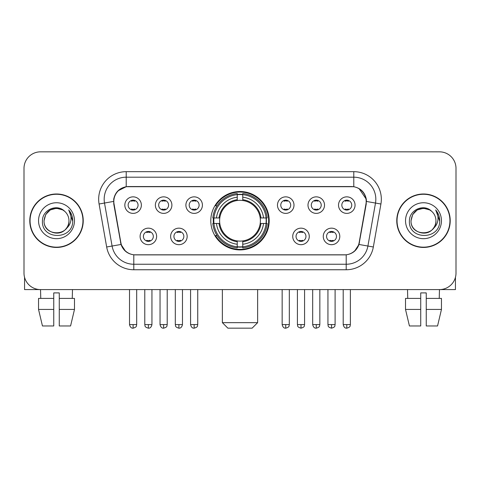 <?xml version="1.0" encoding="UTF-8"?>
<svg xmlns="http://www.w3.org/2000/svg" width="480" height="480" viewBox="0 0 480 480"><rect width="100%" height="100%" fill="white"/><g stroke="black" fill="none" stroke-linecap="round" stroke-linejoin="round"><path stroke-width="0.72" d="M210.798 220.716A29.202 29.202 0 0 0 240 249.918A29.202 29.202 0 0 0 269.202 220.716A29.202 29.202 0 0 0 240 191.508A29.202 29.202 0 0 0 210.798 220.716M187.158 236.418A8.268 8.268 0 0 1 178.89 244.686A8.268 8.268 0 0 1 170.628 236.418A8.268 8.268 0 0 1 178.89 228.156A8.268 8.268 0 0 1 187.158 236.418M173.934 236.418A4.962 4.962 0 0 0 178.89 241.38A4.962 4.962 0 0 0 183.852 236.418A4.962 4.962 0 0 0 178.89 231.462A4.962 4.962 0 0 0 173.934 236.418M309.264 236.418A8.268 8.268 0 0 1 300.996 244.686A8.268 8.268 0 0 1 292.734 236.418A8.268 8.268 0 0 1 300.996 228.156A8.268 8.268 0 0 1 309.264 236.418M296.04 236.418A4.962 4.962 0 0 0 300.996 241.38A4.962 4.962 0 0 0 305.958 236.418A4.962 4.962 0 0 0 300.996 231.462A4.962 4.962 0 0 0 296.04 236.418M339.792 236.418A8.268 8.268 0 0 1 331.524 244.686A8.268 8.268 0 0 1 323.262 236.418A8.268 8.268 0 0 1 331.524 228.156A8.268 8.268 0 0 1 339.792 236.418M326.568 236.418A4.962 4.962 0 0 0 331.524 241.38A4.962 4.962 0 0 0 336.486 236.418A4.962 4.962 0 0 0 331.524 231.462A4.962 4.962 0 0 0 326.568 236.418M156.63 236.418A8.268 8.268 0 0 1 148.368 244.686A8.268 8.268 0 0 1 140.1 236.418A8.268 8.268 0 0 1 148.368 228.156A8.268 8.268 0 0 1 156.63 236.418M143.406 236.418A4.962 4.962 0 0 0 148.368 241.38A4.962 4.962 0 0 0 153.324 236.418A4.962 4.962 0 0 0 148.368 231.462A4.962 4.962 0 0 0 143.406 236.418M171.894 205.122A8.268 8.268 0 0 1 163.626 213.384A8.268 8.268 0 0 1 155.364 205.122A8.268 8.268 0 0 1 163.626 196.854A8.268 8.268 0 0 1 171.894 205.122M158.67 205.122A4.962 4.962 0 0 0 163.626 210.078A4.962 4.962 0 0 0 168.588 205.122A4.962 4.962 0 0 0 163.626 200.16A4.962 4.962 0 0 0 158.67 205.122M202.422 205.122A8.268 8.268 0 0 1 194.154 213.384A8.268 8.268 0 0 1 185.892 205.122A8.268 8.268 0 0 1 194.154 196.854A8.268 8.268 0 0 1 202.422 205.122M189.198 205.122A4.962 4.962 0 0 0 194.154 210.078A4.962 4.962 0 0 0 199.116 205.122A4.962 4.962 0 0 0 194.154 200.16A4.962 4.962 0 0 0 189.198 205.122M294 205.122A8.268 8.268 0 0 1 285.732 213.384A8.268 8.268 0 0 1 277.47 205.122A8.268 8.268 0 0 1 285.732 196.854A8.268 8.268 0 0 1 294 205.122M280.776 205.122A4.962 4.962 0 0 0 285.732 210.078A4.962 4.962 0 0 0 290.694 205.122A4.962 4.962 0 0 0 285.732 200.16A4.962 4.962 0 0 0 280.776 205.122M324.528 205.122A8.268 8.268 0 0 1 316.26 213.384A8.268 8.268 0 0 1 307.998 205.122A8.268 8.268 0 0 1 316.26 196.854A8.268 8.268 0 0 1 324.528 205.122M311.304 205.122A4.962 4.962 0 0 0 316.26 210.078A4.962 4.962 0 0 0 321.222 205.122A4.962 4.962 0 0 0 316.26 200.16A4.962 4.962 0 0 0 311.304 205.122M355.056 205.122A8.268 8.268 0 0 1 346.788 213.384A8.268 8.268 0 0 1 338.52 205.122A8.268 8.268 0 0 1 346.788 196.854A8.268 8.268 0 0 1 355.056 205.122M341.826 205.122A4.962 4.962 0 0 0 346.788 210.078A4.962 4.962 0 0 0 351.744 205.122A4.962 4.962 0 0 0 346.788 200.16A4.962 4.962 0 0 0 341.826 205.122M141.366 205.122A8.268 8.268 0 0 1 133.104 213.384A8.268 8.268 0 0 1 124.836 205.122A8.268 8.268 0 0 1 133.104 196.854A8.268 8.268 0 0 1 141.366 205.122M128.142 205.122A4.962 4.962 0 0 0 133.104 210.078A4.962 4.962 0 0 0 138.06 205.122A4.962 4.962 0 0 0 133.104 200.16A4.962 4.962 0 0 0 128.142 205.122M114.042 204.012A14.88 14.88 0 0 1 128.694 186.552L351.306 186.552A14.88 14.88 0 0 1 365.958 204.012L359.154 242.586A14.88 14.88 0 0 1 344.502 254.88L135.498 254.88A14.88 14.88 0 0 1 120.846 242.586L114.042 204.012M213.42 223.47A26.724 26.724 0 0 1 213.42 217.962M29.784 220.716A26.724 26.724 0 0 0 56.508 247.44A26.724 26.724 0 0 0 83.232 220.716A26.724 26.724 0 0 0 56.508 193.992A26.724 26.724 0 0 0 29.784 220.716M396.768 220.716A26.724 26.724 0 0 0 423.492 247.44A26.724 26.724 0 0 0 450.216 220.716A26.724 26.724 0 0 0 423.492 193.992A26.724 26.724 0 0 0 396.768 220.716M113.706 199.224C115.134 192.33 119.304 188.16 126.216 186.714L353.784 186.714C360.69 188.154 364.86 192.324 366.294 199.224L366.234 204.012L358.974 244.458C356.802 250.446 352.542 253.902 346.206 254.808L133.794 254.808C127.47 253.914 123.216 250.458 121.026 244.458L113.766 204.012L113.706 199.224M117.93 190.872L126.216 186.714L126.216 177.186L353.784 177.186A22.038 22.038 0 0 1 375.492 203.052L367.914 246.03A22.038 22.038 0 0 1 346.206 264.246L133.794 264.246A22.038 22.038 0 0 1 112.086 246.03L104.508 203.052A22.038 22.038 0 0 1 126.216 177.186L126.216 171.672L353.784 171.672L353.784 186.714M359.022 188.544L366.294 199.224L366.462 201.462L380.916 204.006L373.338 246.99A27.552 27.552 0 0 1 346.206 269.754L133.794 269.754A27.552 27.552 0 0 1 106.662 246.99L99.084 204.006A27.552 27.552 0 0 1 126.216 171.672M135.222 254.88L133.794 254.808L133.794 269.754M346.206 269.754L346.206 254.808L344.778 254.88M373.338 246.99L358.974 244.458L354.528 251.238M125.568 251.322L121.026 244.458L106.662 246.99M359.43 242.586L359.34 243.054M120.66 243.054L120.57 242.586M99.084 204.006L113.538 201.426M456 168.366A16.53 16.53 0 0 0 439.47 151.836L40.53 151.836A16.53 16.53 0 0 0 24 168.366L24 273.06A16.53 16.53 0 0 0 40.53 289.59L439.47 289.59A16.53 16.53 0 0 0 456 273.06L456 168.366L456 273.06M24 168.366L24 273.06M439.47 151.836L40.53 151.836M40.77 298.41L40.53 289.59L439.47 289.59L439.23 298.41M82.962 220.716A26.448 26.448 0 0 0 56.508 194.268A26.448 26.448 0 0 0 30.06 220.716A26.448 26.448 0 0 0 56.508 247.164A26.448 26.448 0 0 0 82.962 220.716M64.668 211.308A12.456 12.456 0 0 1 68.964 220.716C69.726 236.778 43.296 236.778 44.058 220.716L45.726 214.488L50.286 209.928L56.508 208.26L62.736 209.928L64.668 211.308C57.024 203.298 42.312 209.892 42.45 220.716C41.052 239.94 72.222 240.444 72.726 221.646L72.75 220.716C72.702 216.63 71.346 213.042 68.676 209.952C70.704 213.288 71.424 216.876 70.824 220.716C70.242 223.98 68.652 226.65 66.054 228.714A12.456 12.456 0 0 0 68.964 220.716C69.726 236.778 43.296 236.778 44.058 220.716C45.27 211.764 50.4 207.732 59.454 208.614M66.054 228.714C59.442 237.648 43.41 231.936 44.058 220.716M38.544 220.716A17.964 17.964 0 0 0 56.508 238.68A17.964 17.964 0 0 0 74.472 220.716A17.964 17.964 0 0 0 56.508 202.752A17.964 17.964 0 0 0 38.544 220.716M68.796 210.09L72.744 221.184M24.552 277.296L24.552 289.59L88.47 289.59M38.538 298.41L38.538 309.426L42.45 325.962L38.538 309.426L38.538 298.41L53.754 298.41L53.754 292.896L59.268 292.896L59.268 298.41L74.484 298.41L74.484 309.426L70.572 325.962L74.484 309.426L59.268 309.426L59.268 298.41M72.492 289.59L72.252 298.41M53.754 298.41L53.754 325.962L42.45 325.962M38.538 309.426L53.754 309.426M70.572 325.962L59.268 325.962L59.268 309.426M449.94 220.716A26.448 26.448 0 0 0 423.492 194.268A26.448 26.448 0 0 0 397.038 220.716A26.448 26.448 0 0 0 423.492 247.164A26.448 26.448 0 0 0 449.94 220.716M431.646 211.308A12.456 12.456 0 0 1 435.942 220.716C436.704 236.778 410.274 236.778 411.036 220.716L412.704 214.488L417.264 209.928L423.492 208.26L429.714 209.928L431.646 211.308C424.008 203.298 409.29 209.892 409.428 220.716C408.03 239.94 439.2 240.444 439.704 221.646L439.728 220.716C439.686 216.63 438.324 213.042 435.654 209.952C437.688 213.288 438.402 216.876 437.802 220.716C437.22 223.98 435.63 226.65 433.032 228.714A12.456 12.456 0 0 0 435.942 220.716C436.704 236.778 410.274 236.778 411.036 220.716C412.248 211.764 417.378 207.732 426.432 208.614M433.032 228.714C426.42 237.648 410.388 231.936 411.036 220.716M405.528 220.716A17.964 17.964 0 0 0 423.492 238.68A17.964 17.964 0 0 0 441.456 220.716A17.964 17.964 0 0 0 423.492 202.752A17.964 17.964 0 0 0 405.528 220.716M435.774 210.09L439.722 221.184M252.12 328.164L227.88 328.164L222.366 322.656L257.634 322.656L252.12 328.164M242.754 246.798L242.754 247.908A27.33 27.33 0 0 0 267.192 223.47L266.082 223.47A26.226 26.226 0 0 1 242.754 246.798L242.754 244.248A23.694 23.694 0 0 0 263.532 223.47L260.202 223.47A20.388 20.388 0 0 0 242.754 200.514L242.754 194.628A26.226 26.226 0 0 1 266.082 217.962L267.192 217.962A27.33 27.33 0 0 0 242.754 193.524L242.754 194.628M213.918 223.47L212.808 223.47A27.33 27.33 0 0 0 237.246 247.908L237.246 246.798A26.226 26.226 0 0 1 213.918 223.47L216.468 223.47A23.694 23.694 0 0 0 237.246 244.248L237.246 240.918A20.388 20.388 0 0 0 260.202 223.47L261.012 223.47A21.192 21.192 0 0 1 242.754 241.728L242.754 244.248M237.246 194.628L237.246 193.524A27.33 27.33 0 0 0 212.808 217.962L213.918 217.962A26.226 26.226 0 0 1 237.246 194.628L237.246 197.184A23.694 23.694 0 0 0 216.468 217.962L219.798 217.962A20.388 20.388 0 0 0 237.246 240.918L237.246 241.728A21.192 21.192 0 0 1 218.988 223.47L216.468 223.47M213.972 223.47A26.172 26.172 0 0 1 213.972 217.962M242.754 194.688A26.172 26.172 0 0 0 237.246 194.688M266.028 217.962A26.172 26.172 0 0 1 266.028 223.47M266.082 217.962L263.532 217.962A23.694 23.694 0 0 0 242.754 197.184M263.532 223.47L266.082 223.47M237.246 244.248L237.246 246.798M260.202 217.962L263.532 217.962M242.754 240.948L242.754 241.728M237.246 240.918A20.388 20.388 0 0 1 219.798 223.47L218.988 223.47M242.754 246.744A26.172 26.172 0 0 1 237.246 246.744M216.468 217.962L213.918 217.962M237.246 200.478L237.246 197.184M242.754 200.514A20.388 20.388 0 0 0 219.798 217.962L218.988 217.962A21.192 21.192 0 0 1 237.246 199.698M242.754 200.478L242.754 199.698A21.192 21.192 0 0 1 261.012 217.962M217.074 205.836L215.514 205.836A28.656 28.656 0 0 1 268.656 220.716A28.656 28.656 0 0 1 215.514 235.59L217.074 235.59M131.448 209.796L131.448 209.01A4.23 4.23 0 0 0 134.754 209.01L134.754 209.796M134.754 200.442L134.754 201.228A4.23 4.23 0 0 0 131.448 201.228L131.448 200.442M161.976 209.796L161.976 209.01A4.23 4.23 0 0 0 165.282 209.01L165.282 209.796M165.282 200.442L165.282 201.228A4.23 4.23 0 0 0 161.976 201.228L161.976 200.442M192.504 209.796L192.504 209.01A4.23 4.23 0 0 0 195.81 209.01L195.81 209.796M195.81 200.442L195.81 201.228A4.23 4.23 0 0 0 192.504 201.228L192.504 200.442M284.082 209.796L284.082 209.01A4.23 4.23 0 0 0 287.388 209.01L287.388 209.796M287.388 200.442L287.388 201.228A4.23 4.23 0 0 0 284.082 201.228L284.082 200.442M314.61 209.796L314.61 209.01A4.23 4.23 0 0 0 317.916 209.01L317.916 209.796M317.916 200.442L317.916 201.228A4.23 4.23 0 0 0 314.61 201.228L314.61 200.442M345.132 209.796L345.132 209.01A4.23 4.23 0 0 0 348.438 209.01L348.438 209.796M348.438 200.442L348.438 201.228A4.23 4.23 0 0 0 345.132 201.228L345.132 200.442M146.712 241.092L146.712 240.306A4.23 4.23 0 0 0 150.018 240.306L150.018 241.092M150.018 231.744L150.018 232.53A4.23 4.23 0 0 0 146.712 232.53L146.712 231.744M177.24 241.092L177.24 240.306A4.23 4.23 0 0 0 180.546 240.306L180.546 241.092M180.546 231.744L180.546 232.53A4.23 4.23 0 0 0 177.24 232.53L177.24 231.744M299.346 241.092L299.346 240.306A4.23 4.23 0 0 0 302.652 240.306L302.652 241.092M302.652 231.744L302.652 232.53A4.23 4.23 0 0 0 299.346 232.53L299.346 231.744M329.874 241.092L329.874 240.306A4.23 4.23 0 0 0 333.18 240.306L333.18 241.092M333.18 231.744L333.18 232.53A4.23 4.23 0 0 0 329.874 232.53L329.874 231.744M455.448 277.296L455.448 289.59L391.53 289.59M420.732 298.41L420.732 309.426L405.516 309.426L409.428 325.962L405.516 309.426L405.516 298.41L420.732 298.41L420.732 292.896L426.246 292.896L426.246 298.41L441.462 298.41L441.462 309.426L437.55 325.962L441.462 309.426L426.246 309.426L426.246 298.41L426.246 325.962L437.55 325.962M420.732 309.426L420.732 325.962L409.428 325.962M407.508 289.59L407.748 298.41M353.784 171.672A27.552 27.552 0 0 1 380.916 204.006M104.508 203.052A22.038 22.038 0 0 1 104.172 199.224M242.754 240.918A20.388 20.388 0 0 0 260.202 223.47M237.246 246.99A26.418 26.418 0 0 0 242.754 246.99M266.274 223.47A26.418 26.418 0 0 0 266.274 217.962M242.754 194.436A26.418 26.418 0 0 0 237.246 194.436M133.104 324.582L129.522 324.582C130.146 327.138 131.34 328.332 133.104 328.164L133.104 324.582L136.686 324.582L136.686 289.59M163.626 324.582L160.044 324.582C160.674 327.138 161.868 328.332 163.626 328.164L163.626 324.582L167.208 324.582L167.208 289.59M194.154 324.582L190.572 324.582C191.196 327.138 192.39 328.332 194.154 328.164L194.154 324.582L197.736 324.582L197.736 289.59M285.732 324.582L282.156 324.582C282.78 327.138 283.974 328.332 285.732 328.164L285.732 324.582L289.314 324.582L289.314 289.59M316.26 324.582L312.678 324.582C313.302 327.138 314.496 328.332 316.26 328.164L316.26 324.582L319.842 324.582L319.842 289.59M346.788 324.582L343.206 324.582C343.83 327.138 345.024 328.332 346.788 328.164L346.788 324.582L350.37 324.582L350.37 289.59M148.368 324.582L144.786 324.582C145.29 325.692 144.018 326.952 148.368 328.164L148.368 324.582L151.944 324.582L151.944 289.59M178.89 324.582L175.308 324.582C175.818 325.692 174.546 326.952 178.89 328.164L178.89 324.582L182.472 324.582L182.472 289.59M300.996 324.582L297.414 324.582C297.924 325.692 296.652 326.952 300.996 328.164L300.996 324.582L304.578 324.582L304.578 289.59M331.524 324.582L327.942 324.582C328.446 325.692 327.18 326.952 331.524 328.164L331.524 324.582L335.106 324.582L335.106 289.59M257.634 289.59L257.634 322.656M222.366 289.59L222.366 322.656M129.522 324.582L129.522 289.59M136.686 324.582C136.176 325.692 137.448 326.952 133.104 328.164M160.044 324.582L160.044 289.59M167.208 324.582C166.704 325.692 167.976 326.952 163.626 328.164M190.572 324.582L190.572 289.59M197.736 324.582C197.232 325.692 198.504 326.952 194.154 328.164M282.156 324.582L282.156 289.59M289.314 324.582C288.81 325.692 290.082 326.952 285.732 328.164M312.678 324.582L312.678 289.59M319.842 324.582C319.338 325.692 320.61 326.952 316.26 328.164M343.206 324.582L343.206 289.59M350.37 324.582C349.866 325.692 351.132 326.952 346.788 328.164M144.786 324.582L144.786 289.59M151.944 324.582C151.32 327.138 150.126 328.332 148.368 328.164M175.308 324.582L175.308 289.59M182.472 324.582C181.848 327.138 180.654 328.332 178.89 328.164M297.414 324.582L297.414 289.59M304.578 324.582C304.074 325.692 305.346 326.952 300.996 328.164M327.942 324.582L327.942 289.59M335.106 324.582C334.602 325.692 335.874 326.952 331.524 328.164"/></g></svg>

